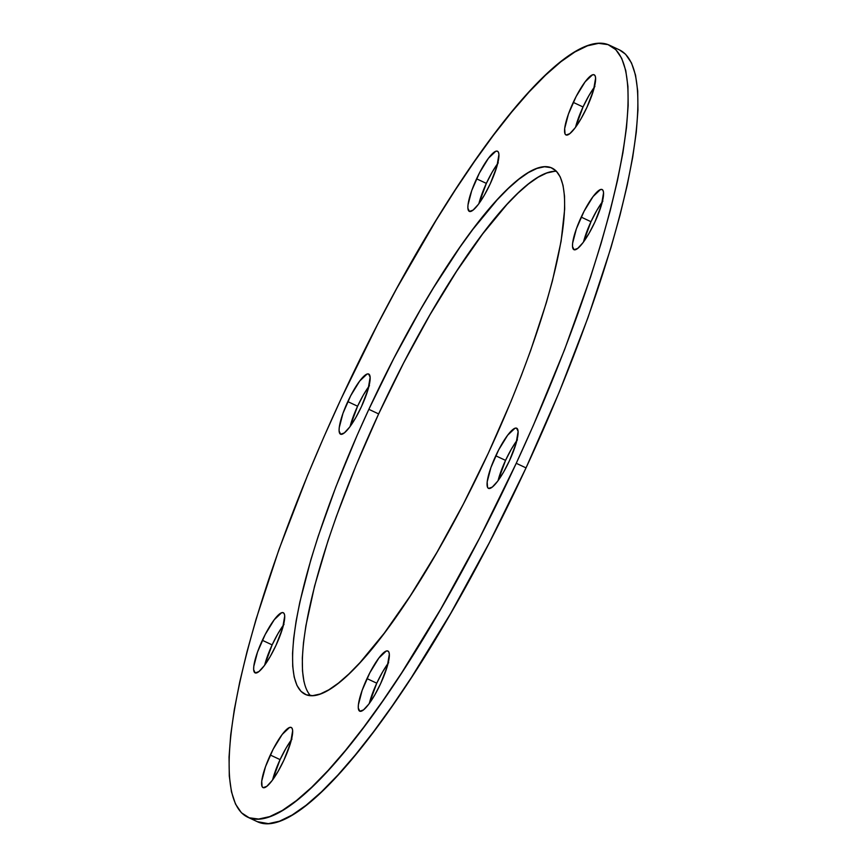 <?xml version="1.0" encoding="UTF-8"?>
<svg xmlns="http://www.w3.org/2000/svg" width="867" height="867" viewBox="0 0 867 867"><rect width="100%" height="100%" fill="white"/><g stroke="black" fill="none" stroke-linecap="round" stroke-linejoin="round"><path stroke-width="1.3" d="M602.327 201.87A33.217 7.25 -64.9 0 0 590.98 221.703L581.204 217.108A33.217 7.25 115.1 0 1 602.142 189.537A33.217 7.25 115.1 0 1 594.86 222.115L588.986 233.451L582.971 242.684L577.725 248.395L574.052 249.729L572.502 246.488L572.61 243.269L576.371 228.823L584.065 211.277L593.093 196.538L600.408 189.58L602.012 189.494L603.074 190.556L603.562 192.734L601.481 204.959L594.86 222.115A33.217 7.25 115.1 0 1 573.921 249.685A33.217 7.25 115.1 0 1 581.204 217.108L590.98 221.703L596.854 210.367L602.868 201.133M594.383 87.134A33.217 7.25 -64.9 0 0 583.036 106.966L573.26 102.382A33.217 7.25 115.1 0 1 594.198 74.811A33.217 7.25 115.1 0 1 586.916 107.378L581.042 118.714L575.027 127.948L569.782 133.67L566.108 135.003L565.035 133.93L564.666 128.533L568.427 114.097L576.111 96.551L585.138 81.812L592.464 74.844L594.068 74.757L595.13 75.819L595.618 78.008L593.527 90.222L586.916 107.378A33.217 7.25 115.1 0 1 565.978 134.949A33.217 7.25 115.1 0 1 573.26 102.382L583.036 106.966L588.91 95.63L594.925 86.397M497.701 163.56A33.217 7.25 -64.9 0 0 486.354 183.392L476.579 178.808A33.217 7.25 115.1 0 1 497.517 151.237A33.217 7.25 115.1 0 1 490.234 183.804L484.36 195.14L478.346 204.374L473.1 210.085L469.426 211.429L467.877 208.178L467.985 204.959L471.746 190.523L479.44 172.977L488.468 158.238L495.783 151.27L497.387 151.183L498.449 152.245L498.937 154.434L496.856 166.648L490.234 183.804A33.217 7.25 115.1 0 1 469.296 211.375A33.217 7.25 115.1 0 1 476.579 178.808L486.354 183.392L492.228 172.056L498.243 162.823M368.919 386.379A33.217 7.25 -64.9 0 0 357.583 406.211L347.797 401.616A33.217 7.25 115.1 0 1 368.735 374.045A33.217 7.25 115.1 0 1 361.452 406.623L355.589 417.959L349.574 427.182L344.329 432.904L340.644 434.237L339.095 430.986L339.214 427.778L342.964 413.331L350.658 395.785L359.686 381.047L367.012 374.089L368.616 373.991L370.155 377.243L368.074 389.456L361.452 406.623A33.217 7.25 115.1 0 1 340.514 434.183A33.217 7.25 115.1 0 1 347.797 401.616L357.583 406.211L363.446 394.875L369.472 385.642M283.476 625.053A33.217 7.25 -64.9 0 0 272.14 644.885L262.354 640.301A33.217 7.25 115.1 0 1 283.303 612.731A33.217 7.25 115.1 0 1 276.02 645.297L270.146 656.633L264.132 665.867L258.886 671.589L255.201 672.922L253.652 669.671L253.771 666.452L257.532 652.017L265.215 634.471L274.243 619.732L281.569 612.763L283.173 612.676L284.235 613.738L284.723 615.928L282.631 628.142L276.02 645.297A33.217 7.25 115.1 0 1 255.071 672.868A33.217 7.25 115.1 0 1 262.354 640.301L272.14 644.885L278.014 633.549L284.029 624.316M291.431 739.789A33.217 7.25 -64.9 0 0 280.084 759.622L270.309 755.027A33.217 7.25 115.1 0 1 291.247 727.467A33.217 7.25 115.1 0 1 283.964 760.034L278.09 771.37L272.075 780.603L266.83 786.315L263.156 787.659L262.083 786.586L261.715 781.189L265.475 766.753L273.159 749.207L282.187 734.468L289.513 727.5L291.117 727.413L292.179 728.475L292.667 730.653L290.575 742.878L283.964 760.034A33.217 7.25 115.1 0 1 263.026 787.604A33.217 7.25 115.1 0 1 270.309 755.027L280.084 759.622L285.958 748.286L291.973 739.052M388.102 663.363A33.217 7.25 -64.9 0 0 376.766 683.196L366.979 678.601A33.217 7.25 115.1 0 1 387.928 651.041A33.217 7.25 115.1 0 1 380.646 683.608L374.772 694.944L368.757 704.177L363.511 709.889L359.827 711.233L358.277 707.981L358.396 704.763L362.157 690.327L369.841 672.781L378.868 658.042L386.194 651.074L387.798 650.987L388.86 652.049L389.348 654.238L387.256 666.452L380.646 683.608A33.217 7.25 115.1 0 1 359.697 711.178A33.217 7.25 115.1 0 1 366.979 678.601L376.766 683.196L382.64 671.86L388.654 662.626M516.884 440.555A33.217 7.25 -64.9 0 0 505.548 460.377L495.761 455.793A33.217 7.25 115.1 0 1 516.699 428.222A33.217 7.25 115.1 0 1 509.417 460.789L503.554 472.125L497.528 481.358L492.283 487.081L488.609 488.414L487.547 487.352L487.167 481.944L490.928 467.508L498.623 449.962L507.65 435.223L514.976 428.265L516.569 428.168L518.119 431.419L516.038 443.633L509.417 460.789A33.217 7.25 115.1 0 1 488.479 488.359A33.217 7.25 115.1 0 1 495.761 455.793L505.548 460.377L511.411 449.041L517.426 439.818M556.516 171.352A290.629 63.399 -64.9 0 0 378.641 413.917L368.854 409.322A290.629 63.399 115.1 0 1 552.084 168.1A290.629 63.399 115.1 0 1 488.359 453.083L463.346 504.085L436.99 552.279L410.319 595.824L384.352 633.051L360.076 662.507L348.881 673.962L338.444 683.088L328.875 689.774L320.27 693.979L312.705 695.648L306.268 694.781L301.001 691.367L296.958 685.439L294.184 677.073L292.71 666.344L292.547 653.339L293.685 638.199L296.124 621.065L299.841 602.11L310.95 559.443L318.232 536.153L335.908 486.777L357.15 435.267L368.854 409.322L393.867 358.331L420.224 310.126L433.587 287.66L460.03 247.084L472.873 229.365L497.138 199.898L508.344 188.442L518.78 179.328L528.339 172.631L536.944 168.426L544.509 166.757L550.957 167.634L556.224 171.048L560.266 176.966L563.03 185.332L564.504 196.072L564.677 209.066L561.09 241.34L552.42 280.908L546.264 302.962L530.637 350.55L521.305 375.628L511.086 401.248L488.359 453.083A290.629 63.399 115.1 0 1 305.141 694.304A290.629 63.399 115.1 0 1 368.854 409.322L378.641 413.917L403.654 362.915L430.01 314.721L456.681 271.176L482.648 233.949L506.924 204.493L518.119 193.038L528.556 183.912L538.125 177.226L546.73 173.021L554.295 171.352M247.518 817.093L257.304 821.678A426.261 92.986 -64.9 0 0 526.031 467.887L516.244 463.292A426.261 92.986 115.1 0 1 247.518 817.093A426.261 92.986 115.1 0 1 340.969 399.113A426.261 92.986 115.1 0 1 609.696 45.322A426.261 92.986 115.1 0 1 516.244 463.292L526.031 467.887A426.261 92.986 -64.9 0 0 619.482 49.907L609.696 45.322M516.244 463.292L533.411 425.253L564.558 349.694L590.492 277.277L601.167 243.118L610.195 210.768L617.467 180.553L622.918 152.733L626.494 127.612L628.174 105.406L627.925 86.342L625.768 70.595L621.704 58.317L615.776 49.636L608.049 44.629L598.598 43.35L587.501 45.799L574.886 51.966L560.851 61.785L545.549 75.158L529.119 91.956L511.725 112.027L493.518 135.165L474.704 161.164L455.435 189.754L435.906 220.673L396.837 288.277L377.665 324.312L340.969 399.113L323.803 437.163L307.644 475.149L278.968 549.494L256.047 619.287L247.03 651.637L239.758 681.863L234.307 709.672L230.72 734.804L229.04 756.999L229.289 776.073L231.456 791.82L235.521 804.088L241.438 812.769L249.165 817.776L258.626 819.055L269.713 816.606L282.339 810.45L296.362 800.631L311.665 787.258L328.094 770.46L345.5 750.389L363.696 727.24L382.52 701.251L401.789 672.651L440.913 608.786L479.559 538.093L516.244 463.292M257.239 821.645L268.402 823.65L279.499 821.201L292.114 815.034L306.149 805.215L321.451 791.842L337.881 775.044L355.275 754.973L373.482 731.835L392.296 705.836L411.565 677.246L450.688 613.37L489.335 542.688L526.031 467.887L559.356 391.851L588.032 317.506L610.953 247.713L619.97 215.363L627.242 185.137L632.693 157.328L636.28 132.196L637.96 110.001L637.711 90.927L635.544 75.18L631.479 62.912L625.562 54.231L619.417 49.885M583.524 241.947L590.98 221.703A33.217 7.25 -64.9 0 0 583.524 241.947M575.569 127.211L583.036 106.966A33.217 7.25 -64.9 0 0 575.569 127.211M478.898 203.637L486.354 183.392A33.217 7.25 -64.9 0 0 478.898 203.637M350.116 426.445L357.583 406.211A33.217 7.25 -64.9 0 0 350.116 426.445M264.673 665.13L272.14 644.885A33.217 7.25 -64.9 0 0 264.673 665.13M272.617 779.866L280.084 759.622A33.217 7.25 -64.9 0 0 272.617 779.866M369.299 703.44L376.766 683.196A33.217 7.25 -64.9 0 0 369.299 703.44M498.081 480.621L505.548 460.377A33.217 7.25 -64.9 0 0 498.081 480.621M303.97 681.668L302.496 670.928L302.323 657.934L303.472 642.794L305.91 625.66L314.58 586.092L328.019 540.748L336.363 516.45L355.914 465.752L378.641 413.917A290.629 63.399 -64.9 0 0 310.484 695.648"/></g></svg>
